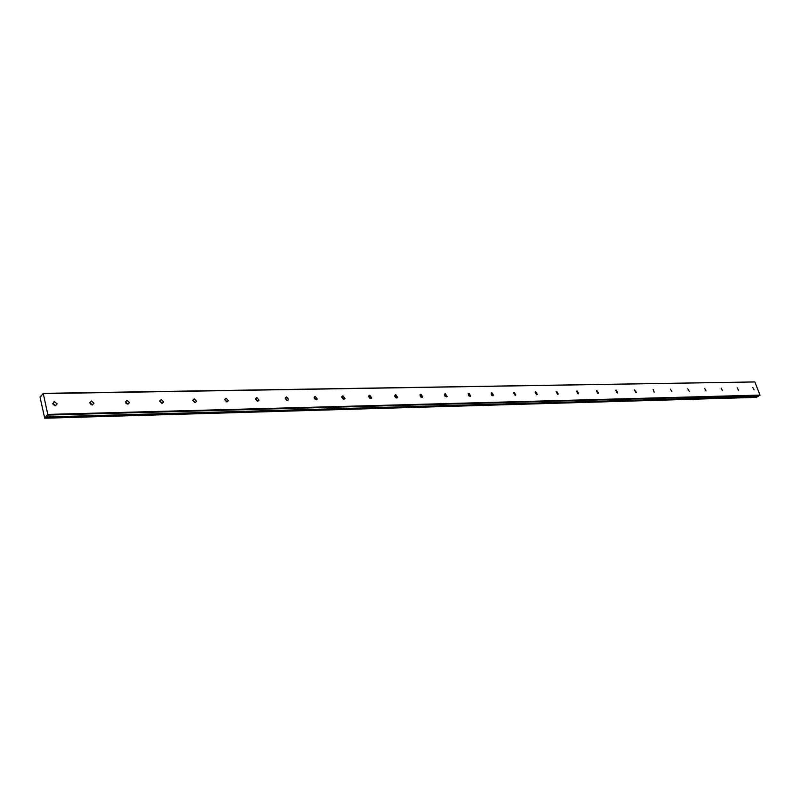 <?xml version="1.0" encoding="UTF-8"?>
<svg xmlns="http://www.w3.org/2000/svg" width="800" height="800" viewBox="0 0 800 800"><rect width="100%" height="100%" fill="white"/><g stroke="black" fill="none" stroke-linecap="round" stroke-linejoin="round"><path stroke-width="1.2" d="M754.08 389.88L752.76 387.42L754.08 389.88M55.6 405.79L52.82 403.42M55.43 405.8L57.12 403.84L54.54 401.76L52.85 403.74L55.43 405.8M92.41 404.96L89.83 402.61M92.37 404.96L93.99 403.18L91.46 400.99L89.84 402.79L92.37 404.96M129.48 402.54L127 400.26L125.45 401.88L127.93 404.15L129.48 402.54L127.85 404.13L125.45 401.85M162 403.37L159.77 401.12M162.18 403.37L163.66 401.92L161.24 399.55L159.76 401L162.18 403.37M194.92 402.6L192.84 400.42M195.2 402.62L196.6 401.32L194.25 398.86L192.85 400.17L195.2 402.62M226.67 401.86L224.75 399.75M227.05 401.89L228.38 400.73L226.09 398.2L224.76 399.37L227.05 401.89L228.38 400.73M257.32 401.13L255.55 399.11M257.8 401.19L259.05 400.15L256.83 397.57L255.57 398.61L257.8 401.19M286.93 400.43L285.3 398.5M287.49 400.51L288.67 399.59L286.51 396.95L285.33 397.89L287.49 400.51M315.54 399.74L314.05 397.91M316.19 399.86L317.29 399.03L315.2 396.36L314.09 397.19L316.19 399.86M343.21 399.07L341.85 397.36M343.93 399.23L344.97 398.49L342.93 395.79L341.89 396.53L343.93 399.23M369.98 398.41L368.75 396.83M370.78 398.61L371.75 397.95L369.77 395.23L368.8 395.9L370.78 398.61M395.88 397.76L394.8 396.32M396.76 398.02L397.67 397.43L395.75 394.69L394.84 395.29L396.76 398.02M420.97 397.13L420.02 395.84M421.93 397.45L422.78 396.91L420.91 394.17L420.06 394.71L421.93 397.45M445.28 396.5L444.48 395.39M446.31 396.89L447.11 396.41L445.3 393.67L444.49 394.15L446.31 396.89M468.83 395.87L468.2 394.97M469.95 396.35L470.7 395.92L468.93 393.18L468.18 393.61L469.95 396.35M491.65 395.21L491.23 394.61M492.88 395.83L493.58 395.44L491.86 392.7L491.16 393.1L492.88 395.83M515.13 395.32L515.79 394.97L514.11 392.24L513.45 392.6L515.13 395.32M536.73 394.83L537.35 394.51L535.71 391.79L535.09 392.12L536.73 394.83M557.71 394.35L558.29 394.06L556.69 391.36L556.1 391.66L557.71 394.35M578.1 393.89L578.64 393.62L577.07 390.94L576.52 391.21L578.1 393.89M597.91 393.44L598.42 393.19L596.89 390.53L596.37 390.78L597.91 393.44M617.18 393L617.66 392.77L616.15 390.13L615.67 390.36L617.18 393M635.92 392.57L636.38 392.36L634.44 389.95L635.92 392.57M654.16 392.15L653.14 389.36L654.16 392.15M671.92 391.75L670.49 389.17L671.92 391.75M689.21 391.35L687.8 388.8L689.21 391.35M706.06 390.97L704.67 388.44L706.06 390.97M722.47 390.6L721.11 388.09L722.47 390.6M738.48 390.23L737.14 387.75L738.48 390.23M43.28 393.61L40 396.98L44.72 418.22L756.64 397.29L45.02 417.81L47.78 414.41L43.28 393.61L754.85 381.94L760 395.09L47.78 414.41M756.64 397.29L756.86 396.76M52.96 404.16L54.81 405.74M53.71 401.95L54.21 402.1M90.06 403.54L91.43 404.78M125.87 403.06L126.6 403.75M754.85 381.94L42.99 393.37M757.67 396.73L760 395.09M756.6 397.37L44.72 418.22M41.02 396.27L40.38 396.31M759.88 395.51L47.69 415.07M757.73 396.73L45.92 416.95L757.7 396.74M57.12 403.84L55.57 405.48M93.99 403.18L92.4 404.79M163.66 401.92L162.12 403.37M196.6 401.32L195.17 402.62M259.05 400.15L257.83 401.19M288.67 399.59L287.55 400.51M317.29 399.03L316.27 399.86M344.97 398.49L344.03 399.22M371.75 397.95L370.89 398.61M397.67 397.43L396.89 398.01M422.78 396.91L422.06 397.44M447.11 396.41L446.46 396.88M470.7 395.92L470.11 396.34M493.58 395.44L493.04 395.81M515.79 394.97L515.29 395.31"/></g></svg>
